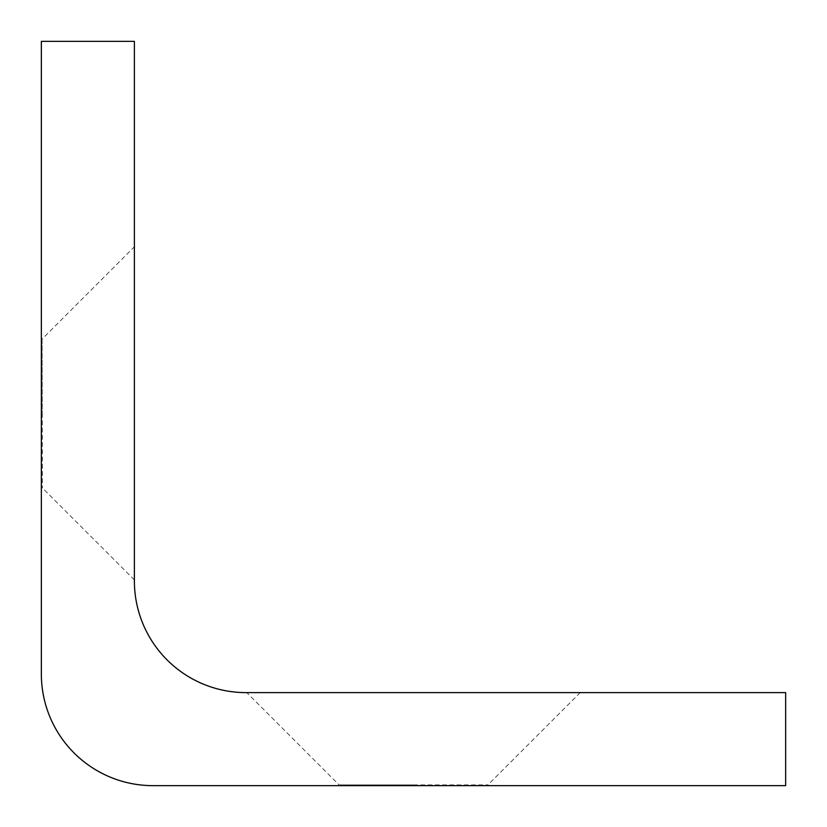 <?xml version="1.0" encoding="UTF-8"?>
<svg xmlns="http://www.w3.org/2000/svg" width="827" height="827" viewBox="0 0 827 827"><rect width="100%" height="100%" fill="white"/><g stroke="black" fill="none" stroke-linecap="round" stroke-linejoin="round"><path stroke-width="0.62" stroke-dasharray="4.13 3.1" d="M41.35 413.5L41.35 339.07L41.35 413.5M134.387 246.777L134.387 579.923L134.387 246.777L42.094 339.07L42.239 413.5L42.094 339.07L41.35 339.07M413.5 785.65L339.07 785.65L413.5 785.65M246.777 692.612L580.223 692.612L246.777 692.612L339.07 784.906L413.5 784.906L339.07 784.906L339.07 785.65M413.5 784.906L487.93 784.906L413.5 784.906M580.223 692.612L487.93 784.906L487.93 785.65M42.239 413.5L42.394 487.93L42.239 413.5M134.387 579.923L42.394 487.93L41.35 487.93M152.995 785.65A111.645 111.645 0 0 1 41.35 674.005L41.35 41.35L134.387 41.35L134.387 580.967A111.645 111.645 0 0 0 246.032 692.612L785.65 692.612L785.65 785.65L152.995 785.65"/><path stroke-width="1.24" d="M152.995 785.65A111.645 111.645 0 0 1 41.35 674.005L41.35 41.35L134.387 41.35L134.387 580.967A111.645 111.645 0 0 0 246.032 692.612L785.65 692.612L785.65 785.65L152.995 785.65"/></g></svg>
